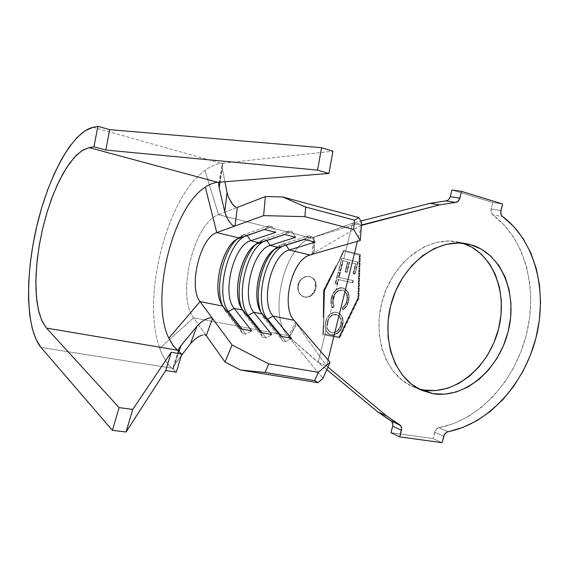 <?xml version="1.0" encoding="UTF-8"?>
<svg xmlns="http://www.w3.org/2000/svg" width="569" height="569" viewBox="0 0 569 569"><rect width="100%" height="100%" fill="white"/><g stroke="black" fill="none" stroke-linecap="round" stroke-linejoin="round"><path stroke-width="0.43" stroke-dasharray="2.85 2.13" d="M304.657 297.004L303.519 296.662C293.163 293.312 299.209 273.625 309.685 276.584L305.98 276.562L302.466 278.106L299.6 280.958L297.907 284.72L297.679 288.817L298.91 292.587L301.335 295.453L304.657 297.004L308.021 296.883L311.293 295.254L313.91 292.338L315.503 288.59L315.831 284.571L314.842 280.88L312.658 278.063L309.564 276.548L305.98 276.562L302.466 278.106L299.6 280.958L297.907 284.72L297.679 288.817L298.91 292.587L301.335 295.453L304.536 296.961L308.021 296.883L311.293 295.254L315.503 288.59L314.842 280.88L312.658 278.063L310.404 276.783C321.044 279.777 315.347 299.813 304.657 297.004L301.47 295.503L299.145 292.665L298.035 288.924L298.327 284.849L299.963 281.072L302.708 278.17L306.122 276.598L309.685 276.584L312.85 278.12L315.141 280.972L316.215 284.692L315.923 288.725L314.301 292.466L311.592 295.354L308.213 296.947L304.657 297.004M423.827 390.042L412.603 386.657L402.368 380.49L393.549 371.735L386.536 360.689L381.65 347.759L379.132 333.462L379.125 318.391L381.635 303.185L386.586 288.497L393.741 274.955L402.802 263.134L413.357 253.518L424.943 246.484L437.07 242.28L449.24 241.014L464.766 243.468L457.355 241.846C428.749 236.014 394.786 260.538 383.271 297.402C371.479 334.174 385.028 374.118 411.657 386.223L418.734 388.883M331.279 297.58L333.071 293.042L336.151 289.493L339.266 287.893L342.538 287.843L348.022 291.961L347.588 291.826L348.769 297.054L348.207 301.25L348.641 301.392L348.207 301.25C347.367 304.913 345.539 307.779 342.737 309.856L343.164 310.005L342.189 307.978L342.616 308.121L342.189 307.978L345.013 304.991L346.663 301.058L347.097 301.193L346.663 301.058C347.865 295.98 346.578 292.402 342.823 290.332L342.125 290.133C339.529 289.664 337.246 290.624 335.29 292.992L332.879 297.957L333.299 298.092L332.879 297.957L332.694 303.462L332.474 300.745L333.278 296.613L335.29 292.992L332.694 303.462L334.216 306.357L333.79 306.214L332.396 307.694L332.822 307.843L334.216 306.357L332.943 302.452L333.299 298.092C334.842 292.644 337.929 290.041 342.559 290.261L343.249 290.46C347.012 292.537 348.292 296.115 347.097 301.193L345.447 305.133L342.616 308.121L343.164 310.005C345.973 307.921 347.794 305.055 348.641 301.392L349.188 296.492L348.299 292.551L343.797 288.206L342.972 287.978C337.282 287.758 333.526 291.008 331.699 297.715L331.279 297.58L331.699 297.715C330.724 301.478 331.094 304.849 332.822 307.843L331.876 306.791L330.091 313.996L333.299 312.388L334.999 312.132L337.531 312.516L339.849 313.903L341.919 317.068L342.737 321.023L341.976 326.25L340.703 329.195L338.086 332.445L334.707 334.48L331.947 334.835L329.479 334.231L328.064 333.37L325.966 330.653L325.091 334.188L338.925 336.869L357.865 297.943L359.238 254.997L345.532 251.598L343.783 258.667L357.51 261.975L354.523 274.109L352.951 273.746L355.419 263.732L349.146 262.224L346.67 272.281L345.099 271.911L347.574 261.847L343.256 260.815L339.145 277.402L352.908 280.545L352.375 282.722L338.605 279.592L336.151 289.493L339.266 287.893L340.916 287.672L343.32 288.063L345.468 289.208L347.147 291.079L348.406 293.988L348.754 296.357L348.207 301.25L346.215 306.15L342.737 309.856L342.189 307.978L345.013 304.991L346.663 301.058L347.097 297.544L346.493 294.194L344.786 291.513L343.541 290.638L341.222 289.998L338.463 290.489L335.29 292.992L332.694 303.462L333.79 306.214L332.396 307.694L330.795 302.367L331.279 297.58L330.845 303.035L331.876 306.791L330.091 313.996L327.232 317.41L325.553 321.741L325.077 326.435L325.966 330.653L325.091 334.188L323.356 333.911L324.181 290.51L343.832 251.178L345.532 251.598L343.783 258.667L341.727 258.184L338.541 270.481L340.063 270.83L342.602 260.659L343.256 260.815L339.145 277.402L338.413 277.238L339.615 272.43L338.1 272.089L335.12 283.867L336.684 284.216L337.872 279.429L338.605 279.592L336.151 289.493L333.384 292.537M178.382 350.241L172.827 368.129L174.918 364.11L178.986 351.642L174.918 364.11L181.255 355.781L173.14 367.041L173.154 369.331L171.845 368.15C166.838 363.527 162.812 356.912 159.768 348.306L193.609 317.801L206.255 335.596L193.609 317.801C176.191 295.887 193.823 222.614 218.574 214.698L204.918 170.444L218.574 214.698L224.89 212.251L218.574 214.698L311.499 238.006L361.607 222.415L313.839 237.28L313.17 254.123L313.839 237.28L312.85 237.522L352.581 223.14L361.415 225.011L352.581 223.14L360.824 221.035L352.581 223.14L345.732 250.794L359.957 254.329L358.548 298.092L339.252 337.758L324.892 334.985L318.107 362.389L326.542 365.952L327.936 367.112L326.542 365.952L296.833 324.216L289.415 337.197L326.819 369.622L318.107 362.389L326.542 365.952L328.021 359.985L326.542 365.952L296.833 324.216L289.415 337.197L288.483 336.549L289.166 337.524L287.509 335.518C267.828 314.18 284.82 244.663 311.499 238.006L352.581 223.14L345.732 250.794L343.605 250.268L360.39 254.435L358.982 298.227L339.679 337.922L339.252 337.758L358.548 298.092L358.982 298.227L358.548 298.092L359.957 254.329L360.39 254.435L343.605 250.268L338.306 262.273L343.605 250.268L360.39 254.435L358.982 298.227L339.679 337.922L322.73 334.643L324.892 334.985L318.107 362.389L288.483 336.549L289.166 337.524L296.243 322.858L289.166 337.524L322.95 378.342L287.509 335.518L193.609 317.801C176.191 295.887 193.823 222.614 218.574 214.698L311.499 238.006C284.82 244.663 267.828 314.18 287.509 335.518L193.609 317.801L159.768 348.306C141.148 299.166 166.632 197.308 204.918 170.444C210.459 166.354 215.936 163.993 221.348 163.36L222.998 163.182L222.002 164.932L222.294 168.204L220.039 182.137L222.294 168.204L224.933 181.746L222.294 168.204L222.209 163.908L218.859 182.848M442.113 442.689L433.087 438.578L390.981 432.725L433.087 438.578L442.113 442.689M443.742 436.245L434.695 432.198L433.087 438.578L435.328 430.598L437.561 428.222L438.934 427.703C479.02 420.1 514.476 381.251 526.275 335.091C538.096 288.952 525.258 238.781 492.79 214.869L502.548 216.505L492.79 214.869L491.161 212.379L491.147 208.979L500.912 210.558L491.147 208.979L492.79 202.486L491.147 208.979C490.627 211.54 491.175 213.503 492.79 214.869L504.049 224.869L513.537 237.038L521.062 251.036L526.489 266.491L529.746 283.013L530.785 300.219L529.611 317.708L526.275 335.091L520.848 351.991L513.458 368.036L504.262 382.866L493.444 396.145L481.225 407.539L467.867 416.771L453.664 423.564L438.934 427.703C436.857 428.244 435.449 429.737 434.695 432.198L443.742 436.245M448.009 431.693L438.934 427.703L448.009 431.693M502.576 203.994L492.79 202.486L502.576 203.994M451.95 189.975L492.79 202.486L451.95 189.975M361.386 225.409L357.446 241.292L361.386 225.409M390.789 420.669L391.821 421.537M450.264 196.675L449.624 198.297M448.578 199.655L447.312 200.537M460.968 242.679L462.832 243.226L460.968 242.679M336.066 265.652L323.469 290.354L323.171 317.787L323.889 290.489L336.066 265.652L323.469 290.354L323.889 290.489L323.469 290.354L323.171 317.787L323.889 290.489L336.066 265.652M323.576 321.428L322.73 334.643L323.576 321.428M361.407 225.068L312.858 253.433L361.407 225.068M296.236 322.851L295.46 322.26L296.833 324.216L295.453 322.118L288.476 336.606M314.06 237.081L314.515 252.43L314.06 237.081M224.89 212.251L237.373 207.415L224.89 212.251M245.147 314.828L242.842 310.098L245.147 314.828L262.914 337.31L245.147 314.828L242.33 309.998L244.72 314.266L246.854 315.162L245.147 314.828M260.595 332.509L262.914 337.31L266.114 337.901L262.039 332.78L266.114 337.901L271.797 334.608L266.114 337.901L262.914 337.31L260.595 332.509M259.265 242.807L263.568 239.364L258.013 242.501L263.568 239.364L266.669 240.118L264.194 241.192L266.811 240.338L263.568 239.364L259.265 242.807M288.967 230.993L263.568 239.364L288.967 230.993L292.132 231.789L266.669 240.118L292.132 231.789L295.681 237.28L292.132 231.789L288.967 230.993L284.6 234.52L288.967 230.993M225.324 310.937L222.927 306.143L225.324 310.937L242.629 333.562L225.324 310.937L222.223 305.148L225.324 310.937L226.832 311.236L225.324 310.937M240.218 328.69L242.629 333.562L245.908 334.167L241.946 329.01L245.908 334.167L251.69 330.838L245.908 334.167L242.629 333.562L240.218 328.69M239.485 238.048L243.902 234.584L241.519 235.658L236.583 239.464L243.902 234.584L247.074 235.36L245.673 235.929L247.124 235.431L243.902 234.584L239.485 238.048M268.917 225.943L243.902 234.584L268.917 225.943L272.16 226.761L247.074 235.36L272.16 226.761L275.78 232.33L272.16 226.761L268.917 225.943L264.429 229.499L268.917 225.943M260.787 311.755L263.675 317.509L264.514 318.626L266.413 318.996L264.514 318.626L262.309 313.967L264.514 318.626L282.715 340.973L264.514 318.626L261.626 313.832M280.496 336.236L282.715 340.973L285.837 341.549L281.676 336.457L285.837 341.549L291.442 338.292L285.837 341.549L282.715 340.973L280.496 336.236M277.16 247.102L282.786 244.037L278.59 247.451L282.786 244.037L279.137 245.73L274.386 249.585M282.786 244.037L285.823 244.777L282.629 246.185L285.823 244.777L286.043 245.118L282.786 244.037L308.547 235.922L282.786 244.037M304.294 239.421L308.547 235.922L311.641 236.697L285.823 244.777L311.641 236.697L315.119 242.117L311.641 236.697L308.547 235.922L304.294 239.421M294.998 321.4L295.453 322.118M324.892 334.985L339.679 337.922L324.892 334.985M359.679 255.104L343.932 251.206L324.6 290.645L323.455 333.946L339.352 337.026L358.299 298.078L359.679 255.104L358.299 298.078L357.865 297.943L359.238 254.997L359.679 255.104L343.832 251.178L359.679 255.104M324.181 290.51L324.6 290.645L343.932 251.206L324.181 290.51L323.455 333.946L324.6 290.645L324.181 290.51M325.091 334.188L339.352 337.026L325.091 334.188M338.925 336.869L357.865 297.943L358.299 298.078L339.352 337.026L338.925 336.869M343.783 258.667L357.951 262.089L343.783 258.667M341.727 258.184L338.854 270.574L341.727 258.184M338.541 270.481L340.454 270.944L338.541 270.481M340.063 270.83L340.454 270.944L342.958 260.758L342.602 260.659L340.063 270.83M342.602 260.659L348.008 261.96L342.602 260.659M345.099 271.911L347.574 261.847L348.008 261.96L345.525 272.032L345.099 271.911L347.104 272.402L345.099 271.911M349.146 262.224L346.67 272.281L347.104 272.402L349.579 262.337L349.146 262.224L355.86 263.845L349.146 262.224M352.951 273.746L355.419 263.732L355.86 263.845L353.392 273.867L352.951 273.746L354.956 274.23L352.951 273.746M357.51 261.975L354.523 274.109L354.956 274.23L357.951 262.089L357.51 261.975M341.891 258.219L338.854 270.574L340.454 270.944L342.958 260.758L348.008 261.96L345.525 272.032L347.104 272.402L349.579 262.337L355.86 263.845L353.392 273.867L354.956 274.23L357.951 262.089L341.891 258.219M338.413 277.238L338.825 277.359L340.013 272.544L339.615 272.43L338.413 277.238L352.908 280.545L352.375 282.722L337.872 279.429L336.684 284.216L335.12 283.867L338.1 272.089L340.013 272.544L338.1 272.089L335.532 283.988L335.12 283.867L337.111 284.344L336.684 284.216L337.111 284.344L338.285 279.55L337.872 279.429L352.808 282.85L352.375 282.722L352.808 282.85L353.342 280.673L338.413 277.238M340.013 272.544L338.825 277.359L353.342 280.673L352.808 282.85L338.285 279.55L337.111 284.344L335.532 283.988L338.427 272.181L340.013 272.544M332.822 307.843L331.755 305.603L331.243 300.389L333.249 293.618L335.852 290.247L339.273 288.149L342.972 287.978L345.895 289.344L348.022 291.961L349.188 296.492L348.641 301.392L346.642 306.293L343.164 310.005L342.616 308.121L345.447 305.133L346.436 303.241L347.531 297.679L346.926 294.329L345.219 291.648L343.278 290.474L340.845 290.133L339.117 290.531L336.741 292.039L334.359 295.219L332.929 300.276L333.37 304.522L334.216 306.357L332.822 307.843M330.091 313.996L333.783 312.274L337.09 312.424C331.464 312.175 327.68 315.304 325.738 321.812L327.232 317.41L330.091 313.996M325.553 321.741L325.738 321.812C324.415 327.588 325.809 331.784 329.935 334.408L331.478 334.878L329.515 334.245L325.966 330.653L325.077 326.435L325.553 321.741M342.261 325.219C340.397 331.684 336.663 334.849 331.051 334.721L331.478 334.878C337.083 335.006 340.824 331.841 342.687 325.368L342.261 325.219L342.687 325.368C344.003 319.508 342.517 315.304 338.228 312.758L337.801 312.609C342.083 315.155 343.569 319.358 342.261 325.219M325.738 321.812L327.346 317.815L329.999 314.557L333.434 312.616L335.276 312.281L337.958 312.658L340.276 314.052L342.346 317.218L343.164 321.172L342.687 325.368L341.13 329.351L338.505 332.602L335.127 334.643L333.292 334.999L330.589 334.65L328.221 333.299L326.08 330.12L325.248 326.094L325.738 321.812M332.019 332.673L335.411 332.353L337.758 330.888L339.871 328.221L340.995 325.553L341.507 321.613L340.817 318.441L339.117 315.923L337.239 314.828L333.157 314.92L330.795 316.364L328.633 318.996L327.552 321.385L326.976 325.66L327.666 328.889L329.401 331.407L332.019 332.673L330.809 332.303C327.481 330.233 326.322 326.876 327.31 322.232L326.798 327.289L327.203 328.647L328.953 331.229L331.592 332.516C336.158 332.673 339.202 330.112 340.717 324.835L341.144 324.991C339.629 330.269 336.585 332.829 332.019 332.673M340.717 324.835C341.734 320.148 340.525 316.791 337.083 314.778L337.509 314.92C340.952 316.94 342.161 320.297 341.144 324.991L340.717 324.835L341.08 321.464L340.383 318.291L338.69 315.774L336.115 314.493C333.526 314.074 331.236 315.027 329.252 317.367L327.31 322.232C328.918 316.954 331.99 314.429 336.542 314.643L334.288 314.401L332.452 314.885L329.252 317.367L326.798 327.289L328.484 330.767L330.724 332.282L333.285 332.609L337.332 330.731L339.444 328.071L340.717 324.835M329.252 317.367L326.798 327.289L326.99 322.111L329.252 317.367M228.503 197.322L230.623 201.597M230.843 201.967L233.98 205.957L235.772 207.237L237.373 207.415M204.804 334.842L202.664 335.02L198.09 337.012M197.194 337.573L194.506 339.565M196.995 326.208L200.473 322.758M172.827 368.129L173.154 369.331L178.716 351.407L173.154 369.331L176.312 372.19L171.845 368.15L41.018 347.46L171.845 368.15C166.838 363.527 162.812 356.912 159.768 348.306C141.148 299.166 166.632 197.308 204.918 170.444C210.459 166.354 215.936 163.993 221.348 163.36L222.998 163.182L219.648 182.165L222.998 163.182L332.936 151.198L222.998 163.182L222.209 163.908M93.039 127.314L221.348 163.36L93.039 127.314M457.355 241.846L466.836 243.809M411.657 386.223L420.655 389.836M312.658 253.582L309.18 255.317M242.465 309.607L244.72 314.266M256.598 244.016L260.559 240.744M222.906 306.122L225.303 310.909M237.373 238.994L241.519 235.658M261.562 312.971L263.675 317.509M275.353 248.945L279.137 245.73M312.196 254.179L312.872 237.536M342.823 290.332L343.249 290.46M343.363 288.078L343.797 288.206M329.935 334.408L329.515 334.245M337.801 312.609L338.228 312.758M330.383 332.147L330.809 332.303M337.083 314.778L337.509 314.92"/><path stroke-width="0.85" d="M418.734 388.883L423.827 390.042L432.888 393.67L420.655 389.843C393.897 377.674 380.32 337.31 392.254 300.105C403.905 262.8 438.123 237.963 466.879 243.817L470.506 244.656L464.766 243.468L470.506 244.656L481.388 249.158L490.983 256.263L498.956 265.645L505.052 276.918L509.091 289.642L510.955 303.362L510.613 317.58L508.089 331.812L503.48 345.568L496.943 358.378L488.7 369.793L479.006 379.416L468.187 386.877L456.623 391.877L444.709 394.189L432.888 393.67L421.608 390.277L411.323 384.068L402.468 375.241L395.427 364.082L390.533 351.023L388.03 336.571L388.044 321.336L390.597 305.951L395.597 291.086L402.831 277.38L411.963 265.417L422.603 255.68L434.268 248.546L446.48 244.279L458.721 242.984L470.506 244.656C501.602 253.134 518.018 293.782 508.089 331.812C498.579 369.935 464.546 399.025 432.888 393.67L423.827 390.042C454.972 395.348 488.472 367.325 498.231 330.12C508.373 293.014 493.017 252.807 462.832 243.226L471.801 247.145L481.36 254.187L489.312 263.475L495.4 274.642L499.44 287.238L501.325 300.816L501.012 314.892L498.529 328.974L493.97 342.574L487.491 355.241L479.297 366.528L469.674 376.031L458.927 383.392L447.426 388.321L435.584 390.583L423.827 390.042M234.044 226.021L234.969 226.007L237.373 207.415L265.374 196.568L263.618 215.63L234.969 226.007L237.373 207.415L265.374 196.568L282.693 196.952L305.688 207.045L304.877 216.654L263.618 215.63L216.775 232.593L239.485 238.048C222.543 242.593 210.594 291.94 222.927 306.143L200.06 301.598L212.507 318.476L200.06 301.598C188.111 287.324 200.174 237.33 216.775 232.593L239.485 238.048L264.429 229.499L275.78 232.33L250.616 240.723L259.265 242.807C242.038 247.174 230.182 295.972 242.842 310.098L234.136 308.37L251.69 330.838L240.218 328.69L222.927 306.143L200.06 301.598C188.111 287.324 200.174 237.33 216.775 232.593L234.969 226.007L233.432 225.801L231.704 224.563L228.638 220.708L226.291 216.241L224.748 211.682L227.045 192.599L224.933 181.746L227.045 192.599L228.503 197.322M308.903 255.424C291.449 261.121 281.001 306.734 294.024 320.269L330.048 362.346L322.95 378.342L318.014 382.688L240.381 370.006L225.032 362.033L206.255 335.596L212.507 318.484L232.067 344.992L225.032 362.033L206.255 335.596L212.507 318.484L232.067 344.992L268.71 363.904L318.313 372.325L330.048 362.346L294.024 320.269L273.013 316.094L291.442 338.292L280.496 336.236L262.309 313.967L253.795 312.274L271.797 334.608L260.595 332.509L242.842 310.098L234.136 308.37C221.618 294.209 233.518 245.175 250.616 240.723L259.265 242.807L284.6 234.52L295.681 237.28L270.14 245.417L278.59 247.451C261.1 251.654 249.336 299.906 262.309 313.967L253.795 312.274C240.964 298.184 252.764 249.699 270.14 245.417L278.59 247.451L304.294 239.421L315.119 242.117L289.223 250.004L310.091 255.019C292.182 258.966 280.574 306.328 294.024 320.269L273.013 316.094C259.877 302.075 271.591 254.123 289.223 250.004L310.091 255.019L313.17 254.123L310.091 255.019M430.057 203.325L439.496 204.897L455.42 202.429L445.89 200.9L430.057 203.325L439.496 204.897L361.415 225.011L361.386 225.409L439.496 204.897L455.42 202.429L445.89 200.9L430.057 203.325L360.824 221.035L430.057 203.325M399.602 424.702L386.564 415.939L327.936 367.112L386.564 415.939L377.809 411.97L326.819 369.622L377.809 411.97L389.438 419.936L399.545 424.673L386.564 415.939L377.809 411.97L390.789 420.669L400.64 425.584L401.643 428.528L399.779 436.892L390.981 432.725L392.624 426.174L401.444 430.264L399.779 436.892L442.113 442.689L444.375 434.624L446.629 432.22L462.825 427.468L477.114 420.569L490.556 411.216L502.847 399.68L513.743 386.244L523.011 371.244L530.464 355.028L535.948 337.943L539.334 320.375L540.55 302.708L539.54 285.325L536.304 268.639L530.877 253.027L523.345 238.895L513.843 226.604L502.548 216.505C535.13 240.644 547.911 291.321 535.948 337.943C524.006 384.587 488.323 423.905 448.009 431.693C445.925 432.241 444.503 433.756 443.742 436.245L442.113 442.689L399.779 436.892L390.981 432.725L392.624 426.174C393.136 423.642 392.525 421.807 390.789 420.669L399.602 424.702C401.344 425.854 401.963 427.703 401.444 430.264L392.624 426.174L392.823 424.46L391.821 421.537M500.912 210.558L502.576 203.994L461.537 191.376L451.95 189.975L461.537 191.376L459.837 198.133L450.271 196.654L451.95 189.975L450.264 196.675L459.837 198.133L458.152 201.156L455.42 202.429C457.583 202.151 459.055 200.715 459.837 198.133L461.537 191.376L502.576 203.994L500.692 212.301L501.559 215.445L502.548 216.505C500.926 215.132 500.386 213.147 500.912 210.558M357.446 241.292L328.021 359.985L357.446 241.292M449.624 198.297L448.578 199.655M447.312 200.537L445.89 200.9C448.038 200.622 449.496 199.207 450.271 196.654M312.388 254.243L360.269 240.474L312.388 254.243M296.236 322.851L295.539 322.161M361.607 222.415L360.269 240.474L353.69 229.478L304.877 216.654L353.69 229.478L354.387 220.139L305.688 207.045L354.387 220.139L358.904 217.614L282.693 196.952L358.904 217.614L361.607 222.415L360.269 240.474L353.69 229.478L354.387 220.139L358.904 217.614L361.607 222.415M240.381 370.006L318.014 382.688L314.664 380.597L265.076 372.446L240.381 370.006L265.076 372.446L314.664 380.597L318.313 372.325L268.71 363.904L265.076 372.446L268.71 363.904L232.067 344.992L225.032 362.033L240.381 370.006M242.842 310.098L260.595 332.509L271.797 334.608L253.795 312.274L248.276 315.439L246.854 315.162L248.276 315.439L262.039 332.78L248.276 315.439C234.855 300.347 245.694 249.855 264.194 241.192C245.694 249.855 234.855 300.347 248.276 315.439L253.795 312.274C240.964 298.184 252.764 249.699 270.14 245.417L266.811 240.338L270.14 245.417L295.681 237.28L284.6 234.52L256.598 244.016C240.644 252.223 231.249 295.823 242.465 309.607L242.842 310.098M258.013 242.501C242.935 253.738 233.994 292.31 242.33 309.998C233.994 292.31 242.935 253.738 258.013 242.501M222.927 306.143L240.218 328.69L251.69 330.838L234.136 308.37L228.525 311.563L226.832 311.236L228.525 311.563L241.946 329.01L228.525 311.563C215.096 296.036 227.024 243.319 245.673 235.929C227.024 243.319 215.096 296.036 228.525 311.563L234.136 308.37C221.618 294.209 233.518 245.175 250.616 240.723L247.124 235.431L250.616 240.723L275.78 232.33L264.429 229.499L237.373 238.994C221.213 246.79 211.327 292.644 222.906 306.122L222.927 306.143M236.583 239.464C222.927 252.309 215.167 287.779 222.223 305.148C215.167 287.779 222.927 252.309 236.583 239.464M262.309 313.967L280.496 336.236L291.442 338.292L273.013 316.094L267.572 319.223L266.413 318.996L267.572 319.223L281.676 336.457L267.572 319.223C254.073 304.443 264.172 255.524 282.629 246.185C264.172 255.524 254.073 304.443 267.572 319.223L273.013 316.094C259.877 302.075 271.591 254.123 289.223 250.004L286.043 245.118L289.223 250.004L315.119 242.117L304.294 239.421L278.59 247.451L275.353 248.945C259.656 257.522 250.737 298.945 261.562 312.971L262.309 313.967M274.386 249.585C261.235 262.323 254.158 294.692 260.787 311.755M261.626 313.832C253.034 296.278 261.896 258.127 277.16 247.102M330.048 362.346L322.95 378.342L318.014 382.688L314.664 380.597L318.313 372.325L330.048 362.346M282.693 196.952L265.374 196.568L263.618 215.63L304.877 216.654L305.688 207.045L282.693 196.952M219.136 187.827L224.748 211.682L219.136 187.827L218.645 184.157L218.894 182.777L219.648 182.165L217.835 182.308C213.731 182.663 209.548 184.271 205.302 187.13L216.775 232.593L205.302 187.13C172.03 207.962 149.988 299.984 168.808 338.178L200.06 301.598L168.808 338.178L173.268 345.838L178.716 351.407L178.367 350.355L178.815 348.875L180.956 345.66L196.995 326.208L180.956 345.66L178.986 351.642L180.956 345.66L178.815 348.875L178.367 350.355L178.716 351.407L181.774 354.046L177.258 350.148L46.487 328.078L177.258 350.148L172.656 344.992L168.808 338.178C149.988 299.984 172.03 207.962 205.302 187.13C209.548 184.271 213.731 182.663 217.835 182.308L89.134 147.627L217.835 182.308L328.925 173.467L332.936 151.198L328.925 173.467L219.648 182.165L218.894 182.777L218.645 184.157L219.136 187.827L220.039 182.137L219.136 187.827M230.623 201.597L233.98 205.957L235.772 207.237L232.316 204.1M206.255 335.596L204.804 334.842M198.09 337.012L197.194 337.573M194.506 339.565L190.437 343.712L181.255 355.781L190.437 343.712L196.995 326.208L200.473 322.751L204.591 319.856L209.029 317.964L211.099 317.779L212.507 318.476L211.099 317.779L209.029 317.964L204.591 319.856L200.473 322.751M176.312 372.19L181.774 354.046L171.212 352.282L132.741 409.417L126.041 431.985L165.735 370.54L176.312 372.19L165.735 370.54L171.212 352.282L181.774 354.046L176.312 372.19M41.018 347.46C25.854 329.408 24.901 276.612 36.743 226.391C48.486 176.155 72.32 131.951 93.039 127.314L85.222 130.664L77.185 137.364L69.183 147.079L61.438 159.427L54.147 173.979L47.497 190.302L41.651 207.927L36.743 226.391L32.881 245.232L30.185 263.966L28.713 282.117L28.535 299.209L29.688 314.749L32.177 328.277L35.975 339.323L41.018 347.46L112.392 430.356L126.041 431.985L112.392 430.356L119.099 407.61L132.741 409.417L119.099 407.61L46.487 328.078L41.75 320.482L38.358 309.749L36.38 296.399L35.861 281.008L36.779 264.165L39.069 246.505L42.647 228.638L47.376 211.184L53.116 194.754L59.66 179.939L66.801 167.322L74.283 157.428L81.822 150.728L89.134 147.627L93.935 146.816L105.791 150.031L317.545 170.131L328.925 173.467L317.545 170.131L321.592 147.705L332.936 151.198L321.592 147.705L109.696 129.647L97.875 126.311L93.039 127.314L97.875 126.311L109.696 129.647L105.791 150.031L93.935 146.816L97.875 126.311L93.935 146.816L89.134 147.627L82.761 150.138L76.175 155.437L69.582 163.26L63.173 173.325L57.12 185.266L51.594 198.73L46.729 213.325L42.647 228.638L39.446 244.272L37.227 259.805L36.039 274.827L35.939 288.917L36.957 301.677L39.076 312.701L42.27 321.613L46.487 328.078L119.099 407.61L112.392 430.356L41.018 347.46M126.041 431.985L132.741 409.417L171.212 352.282L165.735 370.54L126.041 431.985M321.592 147.705L317.545 170.131L105.791 150.031L109.696 129.647L321.592 147.705M202.457 335.07L199.484 336.236L195.117 339.067L191.234 342.737M190.437 343.712L196.995 326.208M229.307 221.718L226.668 217.081L224.748 211.682L227.045 192.599L228.34 196.917L232.749 204.641M398.25 423.969L389.438 419.936"/></g></svg>
